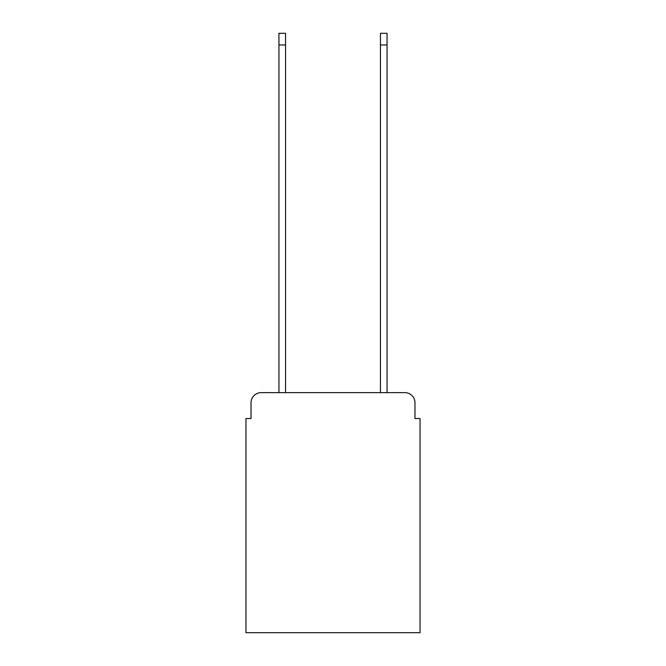 <?xml version="1.0" encoding="UTF-8"?>
<svg xmlns="http://www.w3.org/2000/svg" width="666" height="666" viewBox="0 0 666 666"><rect width="100%" height="100%" fill="white"/><g stroke="black" fill="none" stroke-linecap="round" stroke-linejoin="round"><path stroke-width="1" d="M251.032 402.788L251.032 418.523L251.032 402.788A10.148 10.148 0 0 1 261.18 392.632L278.946 392.632L278.946 33.3L285.548 33.3L285.548 392.632L380.452 392.632L380.452 33.3L387.054 33.3L387.054 392.632L404.82 392.632L261.18 392.632M414.968 418.523L414.968 402.788L414.968 418.523L420.046 418.523L420.046 632.7L245.954 632.7L245.954 418.523L251.032 418.523M414.968 402.788A10.148 10.148 0 0 0 404.82 392.632M278.946 44.972L285.548 44.972M387.054 44.972L380.452 44.972"/></g></svg>
